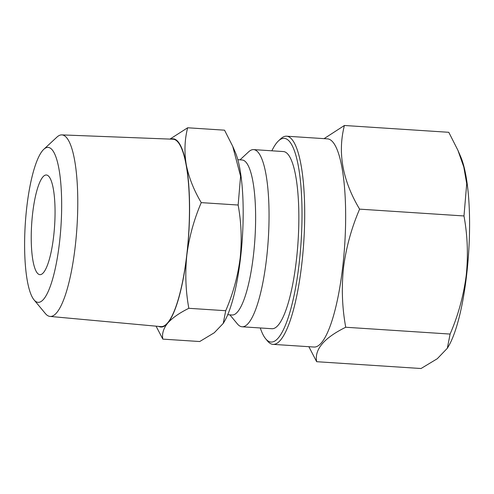 <?xml version="1.0" encoding="UTF-8"?>
<svg xmlns="http://www.w3.org/2000/svg" width="494" height="494" viewBox="0 0 494 494"><rect width="100%" height="100%" fill="white"/><g stroke="black" fill="none" stroke-linecap="round" stroke-linejoin="round"><path stroke-width="0.74" d="M344.404 125.482L448.787 132.299L457.932 150.337L460.704 156.759A104.308 24.033 93.7 0 1 466.583 275.393A104.308 24.033 93.7 0 1 448.305 346.621L447.323 348.264L437.289 358.724L421.036 368.518L316.654 361.701C314.308 349.462 324.002 337.976 345.732 327.25C342.144 307.762 341.41 287.879 343.521 267.6C346.103 247.611 351.462 228.129 359.601 209.141C342.54 180.538 337.47 152.652 344.404 125.482L324.076 138.641M457.932 150.337L463.798 167.009L466.713 183.743L463.983 215.958C467.577 235.712 468.312 255.596 466.194 275.609C463.545 295.85 458.185 315.339 450.108 334.068L447.323 348.264M271.861 150.8A102.085 23.521 93.7 0 1 278.573 140.802A102.085 23.521 93.7 0 1 299.105 263.969A102.085 23.521 93.7 0 1 265.642 338.748A102.085 23.521 93.7 0 1 260.289 327.967M278.573 140.802L280.746 138.783A104.308 24.033 93.7 0 1 286.613 136.196A104.308 24.033 93.7 0 1 301.723 264.63A104.308 24.033 93.7 0 1 273.021 344.361A104.308 24.033 93.7 0 1 267.538 341.033L265.642 338.748M286.613 136.196L327.559 138.87A104.308 24.033 93.7 0 1 342.669 267.303A104.308 24.033 93.7 0 1 313.968 347.035L273.021 344.361M308.867 346.708L316.654 361.701M34 299.827L45.362 313.536A90.964 20.958 -86.3 0 0 50.018 316.426A90.964 20.958 -86.3 0 0 75.174 246.901A90.964 20.958 -86.3 0 0 61.874 134.893A90.964 20.958 -86.3 0 0 56.884 137.153L43.836 149.268A77.644 17.889 -86.3 0 0 26.837 206.696A77.644 17.889 -86.3 0 0 34 299.827A77.644 17.889 -86.3 0 0 59.453 242.949A77.644 17.889 -86.3 0 0 43.836 149.268M50.018 316.426L160.803 326.602A93.897 21.631 -86.3 0 0 186.775 254.83A93.897 21.631 -86.3 0 0 173.042 139.215L61.874 134.893M53.63 236.478A49.931 11.504 -86.3 0 0 46.399 174.993A49.931 11.504 -86.3 0 0 32.66 213.167A49.931 11.504 -86.3 0 0 39.891 274.652A49.931 11.504 -86.3 0 0 53.63 236.478M227.715 314.715L232.032 314.999A77.675 17.895 -86.3 0 0 253.403 255.62A77.675 17.895 -86.3 0 0 242.153 159.982L237.836 159.698M229.889 314.857L237.416 323.941A88.772 20.452 -86.3 0 0 242.085 326.775A88.772 20.452 -86.3 0 0 266.513 258.912A88.772 20.452 -86.3 0 0 253.65 149.614A88.772 20.452 -86.3 0 0 248.655 151.812L240.01 159.84M223.232 323.416L224.177 321.841A93.212 21.477 -86.3 0 0 240.504 258.189A93.212 21.477 -86.3 0 0 235.255 152.177L232.723 146.323L240.584 176.216L238.145 205.035C241.356 222.708 242.017 240.504 240.115 258.411C237.75 276.51 232.952 293.942 225.727 310.714L223.232 323.416L214.254 332.771L199.712 341.533L162.822 339.125C161.828 333.753 163.44 328.436 167.651 323.181C172.307 317.938 179.365 312.98 188.838 308.305C185.633 290.855 184.978 273.065 186.862 254.929C189.171 237.052 193.969 219.614 201.249 202.626L238.145 205.035M242.085 326.775L271.879 328.72A88.772 20.452 -86.3 0 0 296.307 260.863A88.772 20.452 -86.3 0 0 283.451 151.559L253.65 149.614M201.249 202.626C193.79 190.067 188.794 177.414 186.269 164.669C184.169 151.917 184.633 139.623 187.652 127.773L224.542 130.181L232.723 146.323M188.838 308.305L225.727 310.714M187.652 127.773L169.967 139.092M156.067 326.164L162.822 339.125M158.759 326.417A94.317 21.73 -86.3 0 0 167.651 323.181A94.317 21.73 -86.3 0 0 186.862 254.929A94.317 21.73 -86.3 0 0 186.269 164.669A94.317 21.73 -86.3 0 0 170.986 139.135M463.983 215.958L359.601 209.141M450.108 334.068L345.732 327.25"/></g></svg>
